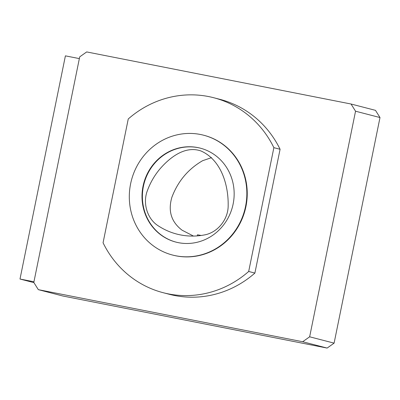 <?xml version="1.0" encoding="UTF-8"?>
<svg xmlns="http://www.w3.org/2000/svg" width="400" height="400" viewBox="0 0 400 400"><rect width="100%" height="100%" fill="white"/><g stroke="black" fill="none" stroke-linecap="round" stroke-linejoin="round"><path stroke-width="0.6" d="M193.475 236.065L182.08 230.195C171.255 221.935 167.855 210.955 171.89 197.255C177.96 181.215 188.21 169.03 202.645 160.69L211.575 157.63M197.245 235.895L197.47 234.785L201.17 235.47M128.25 118.975A100.705 95.275 104.5 0 1 213.73 97.735A100.705 95.275 104.5 0 1 273.87 147.665L248.685 271.465A100.705 95.275 104.5 0 1 163.205 292.71A100.705 95.275 104.5 0 1 103.065 242.775L128.25 118.975M172.555 255.04L172.94 255.14A61.895 58.56 -75.5 0 0 245.155 209.91A61.895 58.56 -75.5 0 0 203.995 135.305L203.605 135.205A61.895 58.56 -75.5 0 0 200.42 134.475A61.895 58.56 -75.5 0 0 130.98 182.11A61.895 58.56 -75.5 0 0 172.555 255.04A61.895 58.56 -75.5 0 0 244.765 209.81A61.895 58.56 -75.5 0 0 203.605 135.205M248.685 271.465L254.895 273.075A100.705 95.275 104.5 0 1 169.415 294.32L163.205 292.71M273.87 147.665L280.08 149.275L254.895 273.075M213.73 97.735L219.94 99.345A100.705 95.275 104.5 0 1 280.08 149.275M309.645 336.805L355.545 111.205L351.035 104.01L86.69 51.93L79.71 56.86L33.81 282.455L38.325 289.655L302.665 341.735L309.645 336.805L334.1 343.14L380 117.545L375.485 110.345L351.035 104.01M38.325 289.655L62.78 295.99L327.12 348.07L334.1 343.14M302.665 341.735L327.12 348.07M355.545 111.205L380 117.545M33.925 282.635L20 279.03L65.405 55.855L79.355 58.605M20 279.03L33.95 281.775M197.755 147.575A48.525 45.91 104.5 0 1 200.255 148.145A48.525 45.91 104.5 0 1 232.525 206.64A48.525 45.91 104.5 0 1 175.905 242.095A48.525 45.91 104.5 0 1 143.315 184.92A48.525 45.91 104.5 0 1 197.755 147.575M176.1 242.145A48.525 45.91 104.5 0 1 143.415 186.345A48.525 45.91 104.5 0 1 198.14 147.675A48.525 45.91 104.5 0 1 200.445 148.195M228.155 206.64C227.73 220.155 217.105 232.785 204.345 234.945C196.67 236.395 189.07 236.45 181.55 235.115C173.22 233.63 165.445 230.53 158.225 225.815C147.32 218.975 142.48 203.325 147.36 190.705C150.33 182.635 154.52 175.38 159.925 168.95C169.905 157.405 185.15 145.385 201.045 151C221.28 160.05 228.73 185.215 228.155 206.64"/></g></svg>

